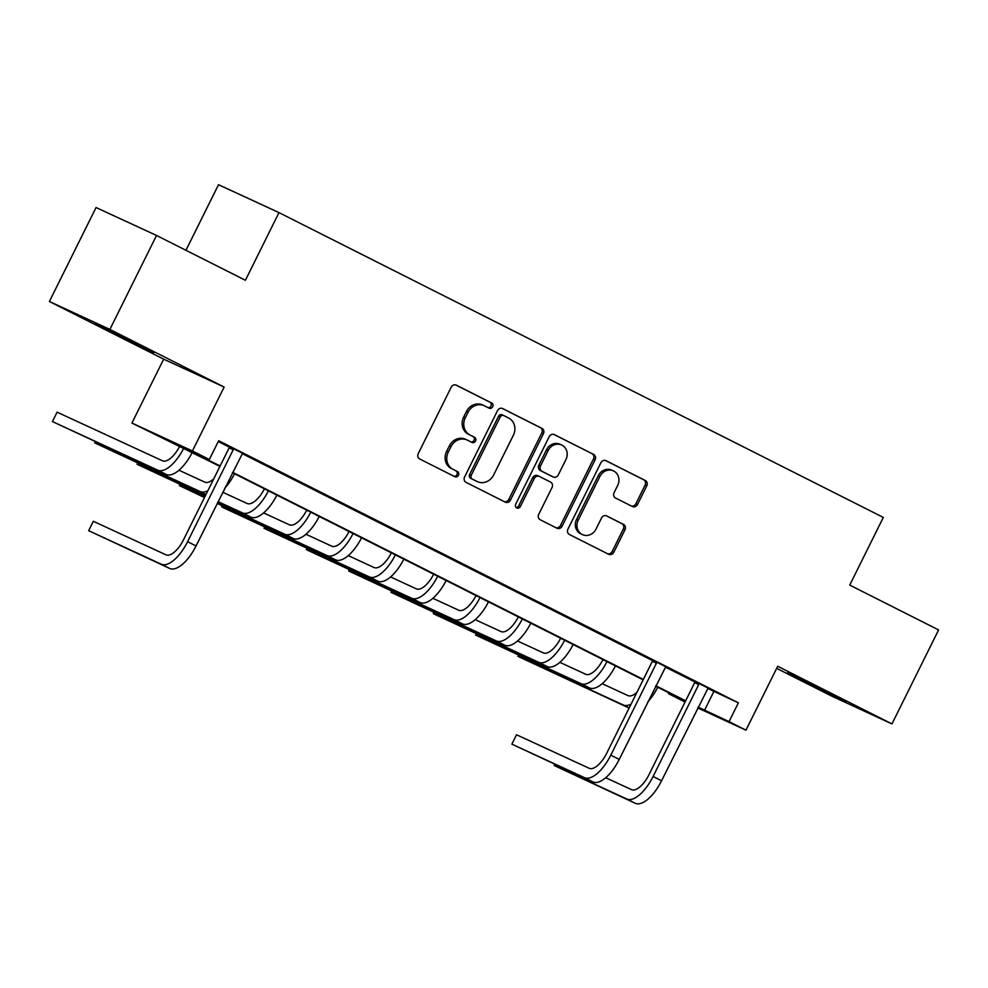 <?xml version="1.0" encoding="UTF-8"?>
<svg xmlns="http://www.w3.org/2000/svg" width="988" height="988" viewBox="0 0 988 988"><rect width="100%" height="100%" fill="white"/><g stroke="black" fill="none" stroke-linecap="round" stroke-linejoin="round"><path stroke-width="1.48" d="M492.703 406.76A2.89 2.606 114.8 0 0 491.666 403.005L456.357 385.197A4.125 3.717 114.8 0 0 451.195 387.21L418.233 453.628A4.125 3.717 114.8 0 0 419.715 458.988L455.023 476.796A2.89 2.606 114.8 0 0 457.592 471.634L453.023 469.325A13.177 11.905 114.8 0 1 448.256 452.158L450.997 446.625A13.177 11.905 114.8 0 1 467.151 440.018A13.177 11.905 114.8 0 1 467.497 440.179L472.066 442.488A2.89 2.606 114.8 0 0 474.623 437.314L470.053 435.016A13.177 11.905 114.8 0 1 465.286 417.838L468.028 412.305A13.177 11.905 114.8 0 1 484.194 405.698A13.177 11.905 114.8 0 1 484.528 405.87L489.097 408.168A2.89 2.606 114.8 0 0 492.703 406.76M487.973 407.599A2.89 2.606 114.8 0 0 490.023 402.252L455.752 384.962M453.9 476.228A2.89 2.606 114.8 0 0 455.962 470.881L453.023 469.325M470.943 441.92A2.89 2.606 114.8 0 0 472.993 436.56L470.053 435.016M829.599 693.206L787.522 672.766L832.353 695.429L846.173 701.875L829.599 693.206M137.246 343.985L95.181 323.545L140 346.208L153.819 352.654L137.246 343.985M632.357 506.498A4.125 3.717 114.8 0 0 637.519 504.485L646.77 485.849A4.125 3.717 114.8 0 0 645.275 480.489L606.064 460.704A4.125 3.717 114.8 0 0 600.902 462.717L567.939 529.136A4.125 3.717 114.8 0 0 569.434 534.508L608.645 554.28A4.125 3.717 114.8 0 0 613.795 552.267L624.972 529.766A4.125 3.717 114.8 0 0 623.477 524.393L606.694 515.934A4.125 3.717 114.8 0 0 601.544 517.947L595.999 529.111A11.016 9.954 114.8 0 1 582.488 534.631A11.016 9.954 114.8 0 1 578.227 520.133L599.926 476.414A11.016 9.954 114.8 0 1 613.437 470.893A11.016 9.954 114.8 0 1 617.71 485.38L614.091 492.666A4.125 3.717 114.8 0 0 615.586 498.038L632.357 506.498M707.655 688.401L738.369 702.839L729.033 721.635L745.965 730.169L697.726 707.914M156.536 235.453L109.878 329.424L49.4 301.513L96.046 207.542L156.536 235.453L245.407 280.271L278.987 212.618L883.321 517.428L849.729 585.094L938.6 629.924L891.954 723.908L777.692 666.27L745.965 730.169M49.4 301.513L163.662 359.15L224.14 387.061L109.878 329.424M224.14 387.061L192.425 450.96L209.345 459.506L184.83 448.194L220.139 465.99M738.369 702.839L218.681 440.71L209.345 459.506M543.412 433.72A4.125 3.717 114.8 0 0 541.93 428.36L502.707 408.575A4.125 3.717 114.8 0 0 497.557 410.588L464.582 477.006A4.125 3.717 114.8 0 0 466.077 482.379L505.288 502.151A4.125 3.717 114.8 0 0 510.45 500.138L543.412 433.72L541.782 432.966A4.125 3.717 114.8 0 0 540.288 427.606L502.102 408.34M554.392 434.646L593.603 454.418A4.125 3.717 114.8 0 1 595.097 459.791L562.123 526.209A4.125 3.717 114.8 0 1 556.973 528.222L540.189 519.75A4.125 3.717 114.8 0 1 538.695 514.39L552.07 487.455A4.125 3.717 114.8 0 0 550.575 482.082L539.436 476.475A4.125 3.717 114.8 0 0 534.286 478.488L520.367 506.523A2.89 2.606 114.8 0 1 515.711 504.176L549.229 436.659A4.125 3.717 114.8 0 1 554.392 434.646L554.169 434.547M776.654 668.345L831.464 695.984L891.954 723.908M218.262 441.55L229.216 447.082M242.134 453.591L652.413 660.54M665.332 667.048L694.737 681.881M242.517 453.233L229.278 446.564M266.081 465.126L290.472 477.253L266.081 465.126M308.392 486.466L332.795 498.607L308.392 486.466M350.715 507.82L375.119 519.947L350.715 507.82M393.039 529.16L417.43 541.288L393.039 529.16M435.35 550.514L459.753 562.641L435.35 550.514M477.673 571.854L502.077 583.982L477.673 571.854M519.997 593.195L544.4 605.335L519.997 593.195M562.32 614.548L586.711 626.676L562.32 614.548M604.631 635.889L629.035 648.029L604.631 635.889M665.714 666.702L652.475 660.021M708.025 688.043L694.799 681.374M278.987 212.618L218.509 184.694L185.954 250.285M685.042 702.036L668.555 693.724L685.326 701.455M668.975 692.884L668.555 693.724M219.941 466.385L131.935 423.049L192.425 450.96M163.662 359.15L131.935 423.049M698.133 707.099L729.033 721.635M232.612 472.289L643.336 679.46M655.81 685.746L685.647 700.801M685.462 701.196L655.624 686.141M643.139 679.855L232.427 472.684M713.842 691.526L704.518 710.323M482.897 405.105A13.177 11.905 114.8 0 0 482.552 404.944A13.177 11.905 114.8 0 0 466.398 411.551L468.028 412.305M468.423 434.263A13.177 11.905 114.8 0 1 463.656 417.084L466.398 411.551M465.854 439.425A13.177 11.905 114.8 0 0 465.521 439.265A13.177 11.905 114.8 0 0 449.367 445.872L450.997 446.625M451.393 468.571A13.177 11.905 114.8 0 1 446.613 451.405L449.367 445.872M504.263 501.632A4.125 3.717 114.8 0 0 508.808 499.385L541.782 432.966M503.806 415.59A2.89 2.606 114.8 0 0 500.2 416.998L471.251 475.29A2.89 2.606 114.8 0 0 472.301 479.057L477.118 481.477A13.177 11.905 114.8 0 0 477.451 481.65A13.177 11.905 114.8 0 0 493.617 475.043L513.389 435.189A13.177 11.905 114.8 0 0 508.622 418.023L503.806 415.59M503.658 415.516L502.163 414.837A2.89 2.606 114.8 0 0 498.557 416.244L500.2 416.998M477.451 481.65L475.821 480.897A13.177 11.905 114.8 0 1 475.487 480.724L470.659 478.303A2.89 2.606 114.8 0 1 469.621 474.536L498.557 416.244M553.786 434.411L593.603 454.418M555.935 527.703A4.125 3.717 114.8 0 0 560.492 525.455L593.455 459.037A4.125 3.717 114.8 0 0 591.96 453.665M539.226 476.377L537.805 475.722A4.125 3.717 114.8 0 0 532.656 477.735L518.725 505.77L520.367 506.523M516.082 507.437A2.89 2.606 114.8 0 0 518.725 505.77M565.939 459.506A11.016 9.954 114.8 0 0 561.666 445.008A11.016 9.954 114.8 0 0 548.155 450.528L540.51 465.941A4.125 3.717 114.8 0 0 542.004 471.301L553.132 476.92A4.125 3.717 114.8 0 0 558.294 474.907L565.939 459.506M561.666 445.008L560.035 444.254A11.016 9.954 114.8 0 0 546.525 449.775L548.155 450.528M551.712 476.265A4.125 3.717 114.8 0 1 551.502 476.167L540.374 470.547A4.125 3.717 114.8 0 1 538.88 465.187L546.525 449.775M613.437 470.893L611.794 470.14A11.016 9.954 114.8 0 0 598.296 475.66L599.926 476.414M582.488 534.631L580.858 533.878A11.016 9.954 114.8 0 1 576.584 519.379L598.296 475.66M607.608 553.762A4.125 3.717 114.8 0 0 612.165 551.514L623.329 529.012A4.125 3.717 114.8 0 0 621.847 523.64L606.089 515.699M631.332 505.98A4.125 3.717 114.8 0 0 635.877 503.732L645.127 485.096A4.125 3.717 114.8 0 0 643.645 479.736L605.459 460.47M179.767 446.131A20.983 9.003 116.8 0 1 162.452 460.791L57.094 412.169L52.426 421.567L157.784 470.189A31.48 13.499 -63.2 0 0 183.78 448.157M52.426 421.567L166.243 474.45A31.48 13.499 -63.2 0 0 192.252 452.418M233.366 448.453L233.217 449.762L229.13 447.873L183.496 539.806A20.983 9.003 116.8 0 1 165.996 554.824L93.329 521.294L88.673 530.692L161.328 564.222A31.48 13.499 -63.2 0 0 187.584 541.696L233.217 449.762M88.673 530.692L169.788 568.495A31.48 13.499 -63.2 0 0 196.044 545.956L242.628 453.122M229.13 447.873L229.302 446.403M213.729 478.896A20.983 9.003 116.8 0 1 204.763 482.132L178.976 470.226M95.342 441.722L94.749 442.908L200.107 491.53A31.48 13.499 -63.2 0 0 207.875 490.703M94.749 442.908L205.949 494.593M224.659 488.331A31.48 13.499 -63.2 0 0 234.564 473.771M264.413 488.813A20.983 9.003 116.8 0 1 247.086 503.472L222.72 492.234M137.653 463.076L137.073 464.249L205.356 495.766M218.052 501.632L242.418 512.871A31.48 13.499 -63.2 0 0 268.427 490.838M137.073 464.249L205.208 496.062M217.903 501.929L250.89 517.144A31.48 13.499 -63.2 0 0 276.887 495.112M306.725 510.166A20.983 9.003 116.8 0 1 289.41 524.826L263.611 512.92M179.977 484.416L179.396 485.602L204.627 497.248M217.323 503.102L284.742 534.224A31.48 13.499 -63.2 0 0 310.751 512.192M179.396 485.602L204.479 497.544M217.175 503.398L293.201 538.485A31.48 13.499 -63.2 0 0 319.21 516.465M349.048 531.507A20.983 9.003 116.8 0 1 331.733 546.166L305.934 534.261M222.3 505.77L221.707 506.943L327.065 555.565A31.48 13.499 -63.2 0 0 353.062 533.532M221.707 506.943L335.525 559.838A31.48 13.499 -63.2 0 0 361.534 537.805M391.372 552.86A20.983 9.003 116.8 0 1 374.044 567.52L348.258 555.614M264.611 527.11L264.031 528.296L369.376 576.918A31.48 13.499 -63.2 0 0 395.385 554.886M264.031 528.296L377.848 581.179A31.48 13.499 -63.2 0 0 403.845 559.146M433.683 574.201A20.983 9.003 116.8 0 1 416.368 588.86L390.581 576.955M306.935 548.451L306.354 549.637L411.7 598.259A31.48 13.499 -63.2 0 0 437.709 576.226M306.354 549.637L420.172 602.532A31.48 13.499 -63.2 0 0 446.168 580.499M476.006 595.554A20.983 9.003 116.8 0 1 458.691 610.214L432.892 598.308M349.258 569.804L348.665 570.99L454.023 619.6A31.48 13.499 -63.2 0 0 480.02 597.579M348.665 570.99L462.483 623.873A31.48 13.499 -63.2 0 0 488.492 601.84M518.33 616.895A20.983 9.003 116.8 0 1 501.002 631.554L475.216 619.649M391.581 591.145L390.989 592.331L496.346 640.953A31.48 13.499 -63.2 0 0 522.343 618.92M390.989 592.331L504.806 645.226A31.48 13.499 -63.2 0 0 530.803 623.193M560.641 638.236A20.983 9.003 116.8 0 1 543.326 652.895L517.539 641.002M433.893 612.498L433.312 613.672L538.658 662.293A31.48 13.499 -63.2 0 0 564.667 640.261M433.312 613.672L547.13 666.567A31.48 13.499 -63.2 0 0 573.126 644.534M602.964 659.589A20.983 9.003 116.8 0 1 585.649 674.248L559.85 662.343M476.216 633.839L475.623 635.025L580.981 683.647A31.48 13.499 -63.2 0 0 606.978 661.614M475.623 635.025L589.441 687.907A31.48 13.499 -63.2 0 0 615.45 665.887M656.563 661.911L656.415 663.22L652.327 661.33L606.694 753.264A20.983 9.003 116.8 0 1 589.194 768.294L516.526 734.751L511.87 744.149L584.526 777.692A31.48 13.499 -63.2 0 0 610.782 755.153L656.415 663.22M511.87 744.149L592.985 781.953A31.48 13.499 -63.2 0 0 619.241 759.414L665.826 666.579M652.327 661.33L652.5 659.861M636.927 692.353A20.983 9.003 116.8 0 1 627.96 695.589L602.174 683.684M518.539 655.192L517.947 656.365L623.305 704.987A31.48 13.499 -63.2 0 0 631.073 704.16M517.947 656.365L629.134 708.05M647.856 701.789A31.48 13.499 -63.2 0 0 657.761 687.228M698.887 683.251L698.738 684.561L694.65 682.683L649.017 774.617A20.983 9.003 116.8 0 1 631.505 789.634L605.718 777.729M554.774 764.317L554.182 765.502L626.849 799.033A31.48 13.499 -63.2 0 0 653.105 776.494L698.738 684.561M554.182 765.502L635.309 803.306A31.48 13.499 -63.2 0 0 661.565 780.767L708.149 687.932M694.65 682.683L694.811 681.201M490.023 402.252L491.666 403.005M455.962 470.881L457.592 471.634M472.993 436.56L474.623 437.314M463.656 417.084L465.286 417.838M446.613 451.405L448.256 452.158M508.808 499.385L510.45 500.138M540.288 427.606L541.93 428.36M469.621 474.536L471.251 475.29M470.659 478.303L472.301 479.057M475.487 480.724L477.118 481.477M593.455 459.037L595.097 459.791M560.492 525.455L562.123 526.209M532.656 477.735L534.286 478.488M538.88 465.187L540.51 465.941M540.374 470.547L542.004 471.301M551.502 476.167L553.132 476.92M576.584 519.379L578.227 520.133M621.847 523.64L623.477 524.393M623.329 529.012L624.972 529.766M612.165 551.514L613.795 552.267M643.645 479.736L645.275 480.489M645.127 485.096L646.77 485.849M635.877 503.732L637.519 504.485M157.784 470.189L166.243 474.45M187.584 541.696L196.044 545.956M161.328 564.222L169.788 568.495M200.107 491.53L205.986 494.494M242.418 512.871L250.89 517.144M284.742 534.224L293.201 538.485M327.065 555.565L335.525 559.838M369.376 576.918L377.848 581.179M411.7 598.259L420.172 602.532M454.023 619.6L462.483 623.873M496.346 640.953L504.806 645.226M538.658 662.293L547.13 666.567M580.981 683.647L589.441 687.907M610.782 755.153L619.241 759.414M584.526 777.692L592.985 781.953M623.305 704.987L629.183 707.964M653.105 776.494L661.565 780.767M626.849 799.033L635.309 803.306M482.552 404.944L484.194 405.698M465.521 439.265L467.151 440.018M502.089 414.799L503.732 415.553M537.694 475.66L539.337 476.414M551.613 476.216L553.243 476.969"/></g></svg>
